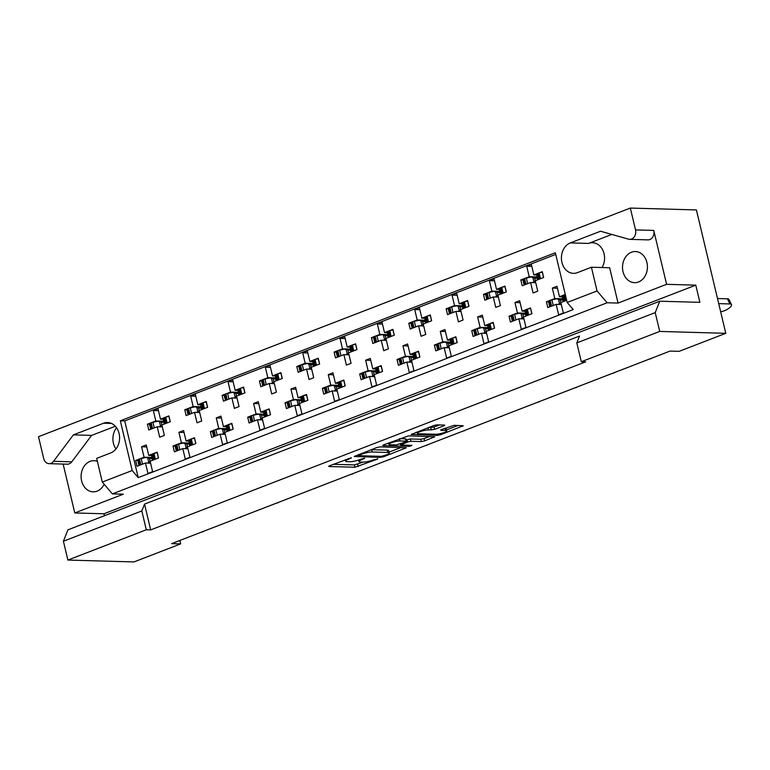 <?xml version="1.0" encoding="UTF-8"?>
<svg xmlns="http://www.w3.org/2000/svg" width="770" height="770" viewBox="0 0 770 770"><rect width="100%" height="100%" fill="white"/><g stroke="black" fill="none" stroke-linecap="round" stroke-linejoin="round"><path stroke-width="1.16" d="M351.322 457.775L329.57 465.763L328.675 466.36L329.165 466.514L354.941 467.246L377.675 459.064L373.152 459.979A7.642 1.463 166.6 0 1 362.708 462.115L360.553 462.048A7.642 1.463 166.6 0 1 358.984 461.557A7.642 1.463 166.6 0 1 361.842 459.651L364.643 458.16L359.831 459.594A7.642 1.463 166.6 0 1 349.387 461.731L347.241 461.673A7.642 1.463 166.6 0 1 345.672 461.182A7.642 1.463 166.6 0 1 348.521 459.276L351.322 457.775M725.792 333.314L659.717 331.427L581.302 361.727L585.681 361.842L150.679 529.895L146.3 529.77L141.815 510.953L63.409 541.243L67.933 529.827L659.755 301.205L699.872 302.341L695.782 285.15L666.599 284.322L653.759 230.423A7.296 5.842 91.6 0 1 649.822 239.557A7.296 5.842 91.6 0 1 647.955 239.874L629.716 239.364A7.296 5.842 91.6 0 1 628.561 239.181L600.542 231.231L570.329 242.906A15.573 12.464 91.6 0 0 561.503 259.933A15.573 12.464 91.6 0 0 573.429 273.34A15.573 12.464 91.6 0 0 577.413 272.647L591.418 267.238L597.058 290.935L607.116 302.764L112.382 493.888L102.314 482.058L96.674 458.362L110.678 452.953A15.573 12.464 91.6 0 0 119.494 435.926A15.573 12.464 91.6 0 0 107.579 422.518A15.573 12.464 91.6 0 0 103.584 423.221L73.371 434.886L53.544 461.317A7.296 5.842 91.6 0 1 50.964 463.338A7.296 5.842 91.6 0 1 49.097 463.665A7.296 5.842 91.6 0 1 43.707 458.525L38.5 436.686L630.322 208.064L696.407 209.941L725.792 333.314L679.121 351.341L670.073 351.082L171.604 543.649L180.642 543.909L179.824 540.473M653.759 230.423L635.529 229.903A7.296 5.842 91.6 0 1 631.583 239.037A7.296 5.842 91.6 0 1 629.716 239.364M115.336 426.243L91.601 435.406L71.774 461.836A7.296 5.842 91.6 0 1 69.194 463.858A7.296 5.842 91.6 0 1 67.327 464.185L49.097 463.665M115.943 448.949A15.573 12.464 91.6 0 1 116.549 427.745M104.181 484.253A15.573 12.464 91.6 0 1 97.107 491.135A15.573 12.464 91.6 0 1 93.122 491.828A15.573 12.464 91.6 0 1 81.197 478.42A15.573 12.464 91.6 0 1 90.023 461.394A15.573 12.464 91.6 0 1 94.007 460.701A15.573 12.464 91.6 0 1 97.395 461.384M638.523 281.974A15.573 12.464 91.6 0 1 634.538 282.667A15.573 12.464 91.6 0 1 622.612 269.269A15.573 12.464 91.6 0 1 631.438 252.233A15.573 12.464 91.6 0 1 635.423 251.54A15.573 12.464 91.6 0 1 647.339 264.947A15.573 12.464 91.6 0 1 638.523 281.974M443.838 425.81L444.733 425.213L444.242 425.059L437.014 424.857L433.751 425.521L411.228 434.472L437.495 435.358L440.758 434.694L463.271 425.743L454.05 425.338L441.528 429.583L440.642 430.18L441.133 430.334L445.464 430.449A6.391 1.222 166.6 0 1 446.773 430.863A6.391 1.222 166.6 0 1 442.721 433.029A6.391 1.222 166.6 0 1 435.656 434.242L418.688 433.76A6.391 1.222 166.6 0 1 417.378 433.346A6.391 1.222 166.6 0 1 421.431 431.181A6.391 1.222 166.6 0 1 428.495 429.968L434.588 429.381L443.838 425.81L443.655 425.04M63.409 541.243L67.895 560.059L146.3 529.77M67.895 560.059L133.97 561.936L180.642 543.909M380.014 446.869L376.751 447.543L354.239 456.485L380.505 457.37L383.768 456.706L406.281 447.755L380.014 446.869M383.624 444.887L408.514 435.858L434.781 436.754L424.636 440.921L421.373 441.585L410.92 441.287L407.648 441.961L400.621 444.925L411.998 445.387L409.428 446.379L383.229 445.628L382.738 445.474L383.624 444.887M611.832 234.436L588.559 243.426A15.573 12.464 91.6 0 1 592.544 242.733A15.573 12.464 91.6 0 1 603.362 251.434A15.573 12.464 91.6 0 1 602.034 267.536M695.782 285.15L103.95 513.782L104.422 515.736M103.95 513.782L74.777 512.955L123.316 494.196L112.382 493.888M63.13 464.06L74.777 512.955M659.717 331.427L655.231 312.61L576.817 342.9L579.531 336.057L144.539 504.1L141.815 510.953M150.679 529.895L144.539 504.1M581.302 361.727L576.817 342.9M149.563 424.27L147.417 424.212L149.649 423.346M163.375 419.246L160.487 419.159L164.183 417.735M166.657 416.782L168.89 415.916L170.276 421.729L161.873 424.973L164.366 435.425L159.698 437.225L157.205 426.772L148.803 430.016L147.417 424.212M163.567 421.19L155.819 420.969L153.326 410.506L157.994 408.706L160.487 419.159M152.123 422.393L155.819 420.969M162.335 426.917L157.205 426.772M186.898 409.842L184.762 409.784L186.995 408.928M200.71 404.818L197.823 404.741L201.519 403.307M203.992 402.354L206.225 401.488L207.611 407.301L199.209 410.545L201.702 420.998L197.033 422.807L194.541 412.345L186.138 415.598L184.762 409.784M200.903 406.762L193.155 406.541L190.671 396.088L195.339 394.279L197.823 404.741M189.468 407.965L193.155 406.541M199.671 412.499L194.541 412.345M224.243 395.424L222.097 395.356L224.33 394.5M237.016 398.071L231.886 397.926L223.483 401.17L222.097 395.356M231.886 397.926L234.369 408.379L239.037 406.579L236.554 396.117L244.947 392.873L243.57 387.069L241.337 387.926M238.046 390.39L235.168 390.313L238.864 388.889M238.248 392.334L230.499 392.113L228.007 381.66L232.675 379.86L235.168 390.313M226.803 393.547L230.499 392.113M261.579 380.996L259.432 380.938L261.665 380.072M274.351 383.643L269.221 383.498L260.818 386.742L259.432 380.938M269.221 383.498L271.714 393.951L276.382 392.151L273.889 381.699L282.292 378.455L280.906 372.642L278.673 373.508M275.391 375.972L272.503 375.885L276.199 374.461M275.583 377.916L267.835 377.695L265.342 367.232L270.01 365.432L272.503 375.885M264.139 379.119L267.835 377.695M298.924 366.578L296.777 366.51L299.01 365.654M311.696 369.225L306.556 369.071L298.163 372.324L296.777 366.51M306.556 369.071L309.049 379.533L313.717 377.724L311.224 367.271L319.627 364.027L318.241 358.214L316.008 359.08M312.726 361.544L309.848 361.467L313.534 360.033M312.918 363.488L305.18 363.267L302.687 352.814L307.355 351.005L309.848 361.467M301.484 364.691L305.18 363.267M336.259 352.15L334.113 352.092L336.346 351.226M349.031 354.797L343.901 354.652L335.499 357.896L334.113 352.092M343.901 354.652L346.394 365.105L351.053 363.305L348.569 352.843L356.972 349.599L355.586 343.795L353.353 344.652M350.061 347.126L347.183 347.039L350.879 345.615M350.263 349.06L342.515 348.839L340.022 338.386L344.69 336.586L347.183 347.039M338.819 350.273L342.515 348.839M373.594 337.722L371.448 337.664L373.681 336.798M386.367 340.369L381.237 340.225L372.834 343.468L371.448 337.664M381.237 340.225L383.73 350.677L388.398 348.877L385.905 338.425L394.307 335.181L392.921 329.368L390.688 330.234M387.406 332.698L384.519 332.611L388.215 331.187M387.599 334.642L379.851 334.421L377.367 323.958L382.026 322.158L384.519 332.611M376.164 335.845L379.851 334.421M410.939 323.304L408.793 323.236L411.026 322.38M423.712 325.951L418.572 325.797L410.179 329.05L408.793 323.236M418.572 325.797L421.065 336.259L425.733 334.45L423.24 323.997L431.643 320.753L430.266 314.94L428.033 315.806M424.742 318.27L421.864 318.193L425.55 316.759M424.934 320.214L417.196 319.993L414.703 309.54L419.371 307.731L421.864 318.193M413.5 321.417L417.196 319.993M448.275 308.876L446.128 308.818L448.361 307.952M461.047 311.523L455.917 311.378L447.514 314.622L446.128 308.818M455.917 311.378L458.41 321.831L463.078 320.031L460.585 309.569L468.988 306.325L467.602 300.521L465.369 301.378M462.087 303.852L459.199 303.765L462.895 302.341M462.279 305.786L454.531 305.565L452.038 295.112L456.706 293.312L459.199 303.765M450.835 306.999L454.531 305.565M485.61 294.448L483.473 294.39L485.706 293.524M498.382 297.095L493.252 296.95L484.85 300.194L483.473 294.39M493.252 296.95L495.745 307.403L500.413 305.603L497.921 295.151L506.323 291.907L504.937 286.094L502.704 286.96M499.422 289.424L496.534 289.337L500.231 287.913M499.615 291.368L491.866 291.147L489.383 280.684L494.051 278.884L496.534 289.337M488.18 292.571L491.866 291.147M522.955 280.03L520.809 279.962L523.042 279.106M535.728 282.677L530.597 282.523L522.195 285.776L520.809 279.962M530.597 282.523L533.081 292.985L537.749 291.175L535.265 280.723L543.659 277.479L542.282 271.666L540.049 272.532M536.757 274.996L533.88 274.919L537.576 273.485M536.96 276.94L529.211 276.719L526.719 266.266L531.387 264.457L533.88 274.919M525.515 278.143L529.211 276.719M651.844 358.127A4.87 3.898 91.6 0 1 650.881 358.685A4.87 3.898 91.6 0 1 649.841 358.897M614.508 372.555A4.87 3.898 91.6 0 1 613.546 373.103A4.87 3.898 91.6 0 1 612.506 373.325M577.163 386.973A4.87 3.898 91.6 0 1 576.21 387.531A4.87 3.898 91.6 0 1 575.171 387.753M539.828 401.401A4.87 3.898 91.6 0 1 538.865 401.959A4.87 3.898 91.6 0 1 537.826 402.171M502.492 415.829A4.87 3.898 91.6 0 1 501.53 416.378A4.87 3.898 91.6 0 1 500.49 416.599M465.147 430.247A4.87 3.898 91.6 0 1 464.195 430.805A4.87 3.898 91.6 0 1 463.145 431.027M427.812 444.675A4.87 3.898 91.6 0 1 426.85 445.233A4.87 3.898 91.6 0 1 425.81 445.445M390.477 459.103A4.87 3.898 91.6 0 1 389.514 459.651A4.87 3.898 91.6 0 1 388.475 459.873M353.132 473.521A4.87 3.898 91.6 0 1 352.169 474.079A4.87 3.898 91.6 0 1 351.13 474.301M315.796 487.949A4.87 3.898 91.6 0 1 314.834 488.507A4.87 3.898 91.6 0 1 313.794 488.719M278.451 502.377A4.87 3.898 91.6 0 1 277.498 502.925A4.87 3.898 91.6 0 1 276.459 503.147M241.116 516.795A4.87 3.898 91.6 0 1 240.153 517.353A4.87 3.898 91.6 0 1 239.114 517.575M203.781 531.223A4.87 3.898 91.6 0 1 202.818 531.781A4.87 3.898 91.6 0 1 201.778 531.993M137.811 460.527L135.664 460.46L137.897 459.603M151.623 455.494L148.735 455.417L152.431 453.992M154.905 453.03L157.138 452.173L158.524 457.977L150.121 461.22L152.614 471.683L147.946 473.483L145.453 463.03L137.05 466.274L135.664 460.46M151.815 457.438L144.067 457.216L141.574 446.764L146.242 444.964L148.735 455.417M140.381 458.65L144.067 457.216M150.583 463.174L145.453 463.03M175.156 446.1L173.009 446.042L175.242 445.175M188.958 441.075L186.08 440.989L189.767 439.564M192.24 438.611L194.473 437.745L195.859 443.558L187.457 446.802L189.949 457.255L185.281 459.055L182.788 448.602L174.395 451.846L173.009 446.042M189.151 443.019L181.412 442.798L178.919 432.336L183.587 430.536L186.08 440.989M177.716 444.223L181.412 442.798M187.928 448.746L182.788 448.602M212.491 431.681L210.345 431.614L212.578 430.757M225.263 434.328L220.133 434.174L211.731 437.427L210.345 431.614M220.133 434.174L222.626 444.637L227.285 442.827L224.802 432.374L233.204 429.131L231.818 423.317L229.585 424.183M226.293 426.647L223.416 426.57L227.112 425.136M226.495 428.592L218.747 428.37L216.255 417.918L220.923 416.108L223.416 426.57M215.051 429.795L218.747 428.37M249.827 417.253L247.69 417.196L249.913 416.329M262.599 419.9L257.469 419.756L249.066 423L247.69 417.196M257.469 419.756L259.962 430.209L264.63 428.409L262.137 417.946L270.539 414.703L269.154 408.899L266.921 409.756M263.638 412.219L260.751 412.142L264.447 410.718M263.831 414.164L256.083 413.942L253.6 403.49L258.268 401.69L260.751 412.142M252.396 415.377L256.083 413.942M287.172 402.825L285.025 402.768L287.258 401.901M299.944 405.472L294.814 405.328L286.411 408.572L285.025 402.768M294.814 405.328L297.297 415.781L301.965 413.981L299.472 403.528L307.875 400.284L306.498 394.471L304.266 395.337M300.974 397.801L298.096 397.715L301.782 396.29M301.166 399.745L293.428 399.524L290.935 389.062L295.603 387.262L298.096 397.715M289.732 400.949L293.428 399.524M324.507 388.407L322.361 388.34L324.594 387.483M337.279 391.054L332.149 390.9L323.747 394.153L322.361 388.34M332.149 390.9L334.642 401.363L339.31 399.553L336.817 389.1L345.22 385.857L343.834 380.043L341.601 380.909M338.319 383.373L335.431 383.296L339.127 381.862M338.511 385.318L330.763 385.096L328.27 374.644L332.938 372.834L335.431 383.296M327.067 386.521L330.763 385.096M361.842 373.979L359.706 373.922L361.939 373.055M374.615 376.626L369.485 376.482L361.082 379.726L359.706 373.922M369.485 376.482L371.977 386.935L376.646 385.135L374.153 374.672L382.555 371.429L381.169 365.625L378.936 366.481M375.654 368.955L372.767 368.869L376.463 367.444M375.847 370.89L368.099 370.668L365.615 360.216L370.283 358.416L372.767 368.869M364.412 372.103L368.099 370.668M399.187 359.552L397.041 359.494L399.274 358.628M411.96 362.198L406.829 362.054L398.427 365.298L397.041 359.494M406.829 362.054L409.313 372.507L413.981 370.707L411.498 360.254L419.891 357.011L418.514 351.197L416.281 352.063M412.99 354.527L410.112 354.441L413.808 353.016M413.192 356.472L405.444 356.25L402.951 345.788L407.619 343.988L410.112 354.441M401.748 357.675L405.444 356.25M436.523 345.133L434.376 345.066L436.609 344.209M449.295 347.78L444.165 347.626L435.762 350.879L434.376 345.066M444.165 347.626L446.658 358.089L451.326 356.279L448.833 345.826L457.236 342.583L455.85 336.769L453.617 337.635M450.334 340.099L447.447 340.022L451.143 338.588M450.527 342.044L442.779 341.822L440.286 331.369L444.954 329.56L447.447 340.022M439.092 343.247L442.779 341.822M473.868 330.705L471.721 330.648L473.954 329.781M486.64 333.352L481.5 333.208L473.107 336.452L471.721 330.648M481.5 333.208L483.993 343.661L488.661 341.861L486.168 331.398L494.571 328.155L493.185 322.351L490.952 323.208M487.67 325.681L484.792 325.594L488.478 324.17M487.862 327.616L480.124 327.394L477.631 316.942L482.299 315.142L484.792 325.594M476.428 328.829L480.124 327.394M511.203 316.278L509.057 316.22L511.29 315.353M523.975 318.924L518.845 318.78L510.443 322.024L509.057 316.22M518.845 318.78L521.338 329.233L525.997 327.433L523.513 316.98L531.916 313.736L530.53 307.923L528.297 308.789M525.005 311.253L522.127 311.167L525.823 309.742M525.207 313.197L517.459 312.976L514.966 302.514L519.635 300.714L522.127 311.167M513.763 314.401L517.459 312.976M548.538 301.859L546.402 301.792L548.625 300.935M561.311 304.506L556.181 304.362L547.778 307.605L546.402 301.792M556.181 304.362L558.674 314.815L563.342 313.005L560.849 302.552L566.672 300.31M562.35 296.825L559.463 296.748L563.159 295.314M562.543 298.77L554.795 298.548L552.311 288.096L556.979 286.286L559.463 296.748M551.108 299.973L554.795 298.548M102.314 482.058L132.19 470.528L138.225 477.621L573.226 309.569L567.192 302.475L597.058 290.935M138.225 477.621L124.721 420.93L555.738 254.418M635.529 229.903L630.322 208.064M132.19 470.528L120.341 420.805L555.343 252.753L567.192 302.475M659.755 301.205L655.231 312.61M124.721 420.93L120.341 420.805M146.714 446.908L141.574 446.764M158.456 410.66L153.326 410.506M184.049 432.49L178.919 432.336M221.385 418.062L216.255 417.918M258.73 403.634L253.6 403.49M296.065 389.216L290.935 389.062M333.41 374.788L328.27 374.644M370.745 360.36L365.615 360.216M408.081 345.942L402.951 345.788M445.426 331.514L440.286 331.369M482.761 317.086L477.631 316.942M520.096 302.668L514.966 302.514M557.442 288.24L552.311 288.096M195.801 396.232L190.671 396.088M233.137 381.805L228.007 381.66M270.482 367.386L265.342 367.232M307.817 352.958L302.687 352.814M345.153 338.531L340.022 338.386M382.498 324.112L377.367 323.958M419.833 309.684L414.703 309.54M457.168 295.257L452.038 295.112M494.513 280.838L489.383 280.684M531.849 266.41L526.719 266.266M591.418 267.238L609.648 267.758L618.06 303.072L666.599 284.322M618.06 303.072L607.116 302.764M91.601 435.406L73.371 434.886M333.294 464.329L354.383 464.926L363.209 462.115M389.091 452.115L401.112 447.476M359.147 455.166L358.868 455.696L381.497 456.341L386.434 454.849A7.642 1.463 166.6 0 0 389.293 452.943A7.642 1.463 166.6 0 0 387.714 452.452L372.257 452.009A7.642 1.463 166.6 0 0 361.804 454.146L359.147 455.166L358.974 454.406M389.293 452.943L388.735 450.623A7.642 1.463 166.6 0 0 387.166 450.123L387.714 452.452M371.198 449.68A7.642 1.463 166.6 0 1 371.698 449.69L387.166 450.123M429.602 436.465L424.078 438.592L424.636 440.921M406.223 439.968L410.362 438.967L420.815 439.266L424.078 438.592M388.744 443.481L387.358 443.443M400.073 440.979A6.391 1.222 166.6 0 0 393.008 442.192A6.391 1.222 166.6 0 0 388.956 444.357A6.391 1.222 166.6 0 0 390.265 444.771L396.242 444.935L405.646 441.903L406.541 441.306L406.05 441.152L400.073 440.979L399.534 438.736M406.541 441.306L405.983 438.987L405.492 438.833L406.05 441.152M399.726 438.659L405.492 438.833M428.226 427.658L434.03 427.061L439.555 424.925M446.773 430.863L446.225 428.543A6.391 1.222 166.6 0 0 445.243 428.149M446.552 429.92L458.102 425.454M415.858 432.432L417.167 432.471M141.757 464.454L139.283 465.407M140.804 464.762L139.418 458.958L138.571 459.286L139.957 465.09M152.133 458.795L146.011 457.467L151.863 457.63M147.571 463.088L150.564 461.057M156.291 458.843L155.328 459.151L153.942 453.347L153.095 453.674L154.481 459.478L153.817 459.796M155.328 459.151L154.481 459.478M139.418 458.958L146.011 457.467M152.527 460.296L151.613 455.301L153.095 453.674M153.942 453.347L157.253 452.664M139.004 465.523L137.657 459.892L138.571 459.286M153.509 428.197L151.035 429.159M152.547 428.515L151.17 422.701L150.323 423.028L151.7 428.842M163.885 422.538L157.763 421.209L163.615 421.382M159.323 426.83L162.306 424.799M168.043 422.586L167.08 422.894L165.694 417.09L164.847 417.417L166.233 423.221L165.569 423.548M167.08 422.894L166.233 423.221M151.17 422.701L157.763 421.209M164.28 424.039L163.365 419.053L164.847 417.417M165.694 417.09L169.005 416.406M150.756 429.265L149.409 423.635L150.323 423.028M179.102 450.026L176.619 450.989M178.14 450.344L176.754 444.531L175.906 444.858L177.292 450.671M189.478 444.367L183.347 443.039L189.199 443.212M184.906 448.66L187.899 446.629M193.626 444.415L192.664 444.723L191.287 438.919L190.44 439.247L191.817 445.05L191.153 445.378M192.664 444.723L191.817 445.05M176.754 444.531L183.347 443.039M189.872 445.869L188.948 440.883L190.44 439.247M191.287 438.919L194.598 438.236M176.34 451.095L175.002 445.464L175.906 444.858M216.437 435.608L213.964 436.561M215.475 435.916L214.099 430.103L213.242 430.43L214.628 436.244M226.813 429.939L224.205 429.872L220.692 428.62L226.534 428.784M222.241 434.242L225.235 432.201M230.971 429.997L230.009 430.305L228.623 424.491L227.776 424.819L229.162 430.632L228.488 430.95M230.009 430.305L229.162 430.632M214.099 430.103L220.692 428.62M227.208 431.441L226.284 426.455L227.776 424.819M228.623 424.491L231.934 423.808M213.685 436.667L212.337 431.036L213.242 430.43M253.773 421.18L251.299 422.133M252.82 421.488L251.434 415.685L250.587 416.012L251.973 421.816M264.158 415.521L258.027 414.193L263.879 414.356M259.586 419.814L262.58 417.783M268.306 415.569L267.344 415.877L265.958 410.073L265.111 410.4L266.497 416.204L265.833 416.522M267.344 415.877L266.497 416.204M251.434 415.685L258.027 414.193M264.543 417.022L263.629 412.027L265.111 410.4M265.958 410.073L269.269 409.39M251.02 422.249L249.682 416.618L250.587 416.012M291.118 406.753L288.644 407.715M290.155 407.07L288.769 401.257L287.922 401.584L289.308 407.397M301.494 401.093L295.362 399.765L301.214 399.938M296.922 405.386L299.915 403.355M305.642 401.141L304.689 401.449L303.303 395.645L302.456 395.972L303.842 401.776L303.168 402.104M304.689 401.449L303.842 401.776M288.769 401.257L295.362 399.765M301.888 402.594L300.964 397.609L302.456 395.972M303.303 395.645L306.614 394.962M288.355 407.821L287.017 402.19L287.922 401.584M328.453 392.334L325.98 393.287M327.491 392.642L326.114 386.829L325.267 387.156L326.644 392.969M338.829 386.665L336.221 386.598L332.707 385.347L338.559 385.51M334.267 390.967L337.25 388.937M342.987 386.723L342.024 387.031L340.638 381.217L339.791 381.545L341.177 387.358L340.513 387.676M342.024 387.031L341.177 387.358M326.114 386.829L332.707 385.347M339.224 388.167L338.309 383.181L339.791 381.545M340.638 381.217L343.949 380.544M325.7 393.393L324.353 387.762L325.267 387.156M365.798 377.906L363.315 378.859M364.836 378.214L363.45 372.411L362.603 372.738L363.989 378.542M376.174 372.247L370.043 370.919L375.895 371.082M371.602 376.54L374.595 374.509M380.322 372.295L379.36 372.603L377.983 366.799L377.136 367.126L378.513 372.93L377.849 373.248M379.36 372.603L378.513 372.93M363.45 372.411L370.043 370.919M376.559 373.748L375.644 368.753L377.136 367.126M377.983 366.799L381.285 366.116M363.036 378.975L361.698 373.344L362.603 372.738M403.133 363.478L400.66 364.441M402.171 363.796L400.785 357.983L399.938 358.31L401.324 364.123M413.509 357.819L407.378 356.5L413.23 356.664M408.937 362.112L411.931 360.081M417.658 357.867L416.705 358.175L415.319 352.371L414.472 352.699L415.858 358.502L415.184 358.83M416.705 358.175L415.858 358.502M400.785 357.983L407.378 356.5M413.904 359.32L412.98 354.335L414.472 352.699M415.319 352.371L418.63 351.688M400.371 364.547L399.033 358.916L399.938 358.31M440.469 349.06L437.995 350.013M439.516 349.368L438.13 343.555L437.283 343.892L438.669 349.695M450.845 343.391L448.236 343.324L444.723 342.072L450.575 342.236M446.282 347.694L449.276 345.663M455.003 343.449L454.04 343.757L452.654 337.943L451.807 338.271L453.193 344.084L452.529 344.402M454.04 343.757L453.193 344.084M438.13 343.555L444.723 342.072M451.239 344.893L450.325 339.907L451.807 338.271M452.654 337.943L455.965 337.27M437.716 350.119L436.369 344.488L437.283 343.892M190.854 413.779L188.371 414.732M189.892 414.087L188.506 408.273L187.659 408.601L189.045 414.414M201.23 408.11L198.612 408.042L195.099 406.791L200.951 406.955M196.658 412.412L199.651 410.372M205.378 408.167L204.416 408.475L203.039 402.662L202.192 402.989L203.569 408.803L202.905 409.12M204.416 408.475L203.569 408.803M188.506 408.273L195.099 406.791M201.615 409.611L200.701 404.625L202.192 402.989M203.039 402.662L206.341 401.978M188.092 414.838L186.754 409.207L187.659 408.601M228.19 399.351L225.716 400.304M227.227 399.659L225.841 393.855L224.994 394.182L226.38 399.986M238.565 393.691L232.434 392.363L238.286 392.527M233.993 397.984L236.987 395.953M242.714 393.74L241.761 394.048L240.375 388.244L239.528 388.571L240.914 394.375L240.24 394.692M241.761 394.048L240.914 394.375M225.841 393.855L232.434 392.363M238.96 395.193L238.036 390.197L239.528 388.571M240.375 388.244L243.686 387.56M225.427 400.419L224.089 394.789L224.994 394.182M265.525 384.923L263.051 385.886M264.572 385.241L263.186 379.427L262.339 379.754L263.715 385.568M275.901 379.264L269.779 377.935L275.631 378.108M271.338 383.556L274.332 381.525M280.059 379.312L279.096 379.62L277.71 373.816L276.863 374.143L278.249 379.947L277.585 380.274M279.096 379.62L278.249 379.947M263.186 379.427L269.779 377.935M276.295 380.765L275.381 375.779L276.863 374.143M277.71 373.816L281.021 373.132M262.772 385.991L261.425 380.361L262.339 379.754M302.87 370.505L300.387 371.458M301.907 370.813L300.521 364.999L299.674 365.327L301.06 371.14M313.246 364.836L310.628 364.768L307.114 363.517L312.967 363.681M308.674 369.138L311.667 367.097M317.394 364.893L316.431 365.201L315.055 359.388L314.208 359.715L315.584 365.529L314.92 365.846M316.431 365.201L315.584 365.529M300.521 364.999L307.114 363.517M313.64 366.337L312.716 361.351L314.208 359.715M315.055 359.388L318.366 358.714M300.108 371.564L298.77 365.933L299.674 365.327M340.205 356.077L337.732 357.03M339.243 356.385L337.866 350.581L337.01 350.908L338.396 356.712M350.581 350.417L344.459 349.089L350.302 349.253M346.009 354.71L349.003 352.679M354.739 350.466L353.776 350.774L352.391 344.97L351.543 345.297L352.93 351.101L352.256 351.418M353.776 350.774L352.93 351.101M337.866 350.581L344.459 349.089M350.976 351.919L350.052 346.923L351.543 345.297M352.391 344.97L355.702 344.286M337.443 357.145L336.105 351.515L337.01 350.908M377.541 341.649L375.067 342.611M376.588 341.967L375.202 336.153L374.355 336.48L375.741 342.294M387.926 335.989L381.795 334.671L387.647 334.834M383.354 340.282L386.347 338.251M392.074 336.038L391.112 336.346L389.726 330.542L388.879 330.869L390.265 336.673L389.601 337M391.112 336.346L390.265 336.673M375.202 336.153L381.795 334.671M388.311 337.491L387.397 332.505L388.879 330.869M389.726 330.542L393.037 329.858M374.788 342.717L373.45 337.087L374.355 336.48M414.886 327.231L412.412 328.184M413.923 327.539L412.537 321.725L411.69 322.053L413.076 327.866M425.261 321.562L422.643 321.494L419.13 320.243L424.982 320.407M420.69 325.864L423.683 323.833M429.41 321.619L428.457 321.927L427.071 316.114L426.224 316.441L427.61 322.255L426.936 322.572M428.457 321.927L427.61 322.255M412.537 321.725L419.13 320.243M425.656 323.063L424.732 318.077L426.224 316.441M427.071 316.114L430.382 315.44M412.123 328.289L410.785 322.659L411.69 322.053M477.814 334.632L475.331 335.585M476.851 334.94L475.465 329.137L474.618 329.464L476.004 335.268M488.19 328.973L482.058 327.645L487.911 327.808M483.618 333.266L486.611 331.235M492.338 329.021L491.385 329.329L489.999 323.525L489.152 323.852L490.529 329.656L489.864 329.974M491.385 329.329L490.529 329.656M475.465 329.137L482.058 327.645M488.584 330.474L487.66 325.479L489.152 323.852M489.999 323.525L493.31 322.842M475.052 335.701L473.714 330.07L474.618 329.464M515.149 320.204L512.676 321.167M514.187 320.522L512.81 314.709L511.963 315.036L513.34 320.849M525.525 314.545L519.404 313.226L525.255 313.39M520.953 318.838L523.947 316.807M529.683 314.593L528.721 314.901L527.335 309.097L526.488 309.425L527.874 315.228L527.2 315.556M528.721 314.901L527.874 315.228M512.81 314.709L519.404 313.226M525.92 316.047L524.996 311.061L526.488 309.425M527.335 309.097L530.646 308.414M512.397 321.273L511.049 315.642L511.963 315.036M720.653 311.715A7.296 2.416 153.7 0 0 728.208 308.77A7.296 2.416 153.7 0 0 731.5 304.602A7.296 2.416 153.7 0 0 729.941 303.948L718.728 303.63M729.941 303.948L727.39 298.798A7.296 2.416 -26.3 0 1 728.959 299.463L731.5 304.602M552.485 305.786L550.011 306.739M551.532 306.094L550.146 300.29L549.299 300.618L550.685 306.422M562.87 300.117L560.252 300.05L556.739 298.798L562.591 298.962M558.298 304.419L561.291 302.389M566.662 300.271L566.056 300.483L564.67 294.669L563.823 294.997L565.209 300.81L564.545 301.128M566.056 300.483L565.209 300.81M550.146 300.29L556.739 298.798M563.255 301.619L562.341 296.633L563.823 294.997M564.67 294.669L565.276 294.467M549.732 306.845L548.394 301.214L549.299 300.618M727.39 298.798L717.505 298.519M452.221 312.803L449.747 313.756M451.258 313.111L449.882 307.307L449.035 307.634L450.411 313.438M462.597 307.143L456.475 305.815L462.327 305.979M458.034 311.436L461.018 309.405M466.755 307.192L465.792 307.5L464.406 301.696L463.559 302.023L464.945 307.827L464.281 308.144M465.792 307.5L464.945 307.827M449.882 307.307L456.475 305.815M462.991 308.645L462.077 303.65L463.559 302.023M464.406 301.696L467.717 301.012M449.468 313.871L448.121 308.241L449.035 307.634M489.566 298.375L487.083 299.338M488.603 298.693L487.217 292.879L486.37 293.206L487.757 299.02M499.942 292.716L493.811 291.397L499.663 291.561M495.37 297.008L498.363 294.977M504.09 292.764L503.128 293.072L501.751 287.268L500.904 287.595L502.281 293.399L501.616 293.726M503.128 293.072L502.281 293.399M487.217 292.879L493.811 291.397M500.327 294.217L499.412 289.231L500.904 287.595M501.751 287.268L505.053 286.584M486.804 299.443L485.466 293.813L486.37 293.206M526.901 283.957L524.428 284.91M525.939 284.265L524.553 278.461L523.706 278.788L525.092 284.592M537.277 278.288L534.659 278.22L531.146 276.969L536.998 277.133M532.705 282.59L535.699 280.559M541.425 278.345L540.473 278.653L539.087 272.84L538.24 273.167L539.626 278.981L538.952 279.298M540.473 278.653L539.626 278.981M524.553 278.461L531.146 276.969M537.672 279.789L536.748 274.803L538.24 273.167M539.087 272.84L542.398 272.166M524.139 285.016L522.801 279.385L523.706 278.788M588.559 243.426L570.329 242.906M111.515 423.442L103.584 423.221M71.774 461.836L53.544 461.317M348.338 458.516L348.521 459.276M364.239 458.179L364.354 458.679M361.659 458.891L361.842 459.651M377.55 458.554L377.675 459.064M357.655 464.262L358.204 466.582M354.383 464.926L354.941 467.246M329.04 466.004L329.165 466.514M350.918 457.794L351.043 458.304M405.213 447.591L405.395 448.352M383.585 455.946L383.768 456.706M380.245 456.302L380.505 457.37M354.604 456.129L354.729 456.639M371.698 449.69L372.257 452.009M361.631 453.386L361.804 454.146M433.703 436.58L433.885 437.341M420.815 439.266L421.373 441.585M410.362 438.967L410.92 441.287M407.099 439.632L407.648 441.961M401.334 443.568L401.517 444.329M409.178 445.31L409.428 446.379M383.104 445.118L383.229 445.628M434.03 427.061L434.588 429.381M430.767 427.725L431.325 430.055M427.966 427.754L428.495 429.968M444.945 428.264L445.464 430.449M441.008 429.814L441.133 430.334M462.202 425.569L462.385 426.339M440.507 433.616L440.758 434.694M437.216 434.164L437.495 435.358M411.603 434.107L411.719 434.627M149.524 458.718L150.073 461.038M157.167 452.664L158.437 458.015M153.567 459.892L152.21 454.194M148.658 461.904L147.782 458.217M141.16 458.458L142.517 464.156M161.276 422.461L161.825 424.79M168.919 416.406L170.189 421.758M165.309 423.644L163.952 417.937M160.41 425.646L159.534 421.97M152.912 422.201L154.269 427.908M186.86 444.29L187.418 446.619M194.502 438.236L195.782 443.587M190.902 445.474L189.545 439.766M186.003 447.476L185.118 443.799M178.505 444.03L179.862 449.738M224.205 429.872L224.753 432.191M231.847 423.818L233.118 429.159M228.238 431.046L226.881 425.348M223.339 433.058L222.463 429.371M215.841 429.612L217.198 435.31M261.54 415.444L262.098 417.764M269.182 409.39L270.453 414.741M265.583 416.618L264.226 410.92M260.674 418.63L259.798 414.943M253.176 415.184L254.543 420.882M298.875 401.016L299.434 403.345M306.518 394.962L307.798 400.313M302.918 402.2L301.561 396.492M298.019 404.202L297.143 400.525M290.521 400.756L291.878 406.464M336.221 386.598L336.769 388.917M343.863 380.544L345.133 385.886M340.263 387.772L338.896 382.074M335.354 389.784L334.478 386.097M327.856 386.338L329.214 392.036M373.556 372.17L374.114 374.49M381.198 366.116L382.469 371.467M377.598 373.344L376.241 367.646M372.699 375.356L371.814 371.669M365.201 371.91L366.558 377.608M410.901 357.742L411.45 360.071M418.534 351.688L419.814 357.039M414.934 358.926L413.577 353.218M410.035 360.928L409.159 357.251M402.537 357.482L403.894 363.19M448.236 343.324L448.785 345.643M455.878 337.27L457.149 342.611M452.279 344.498L450.922 338.8M447.37 346.51L446.494 342.823M439.872 343.064L441.229 348.762M198.612 408.042L199.17 410.362M206.254 401.988L207.525 407.33M202.654 409.217L201.297 403.519M197.746 411.228L196.87 407.542M190.257 407.782L191.615 413.48M235.947 393.614L236.506 395.934M243.59 387.56L244.87 392.912M239.99 394.789L238.633 389.091M235.091 396.8L234.215 393.114M227.593 393.355L228.95 399.053M273.292 379.186L273.841 381.516M280.935 373.132L282.205 378.484M277.335 380.37L275.978 374.663M272.426 382.372L271.55 378.696M264.928 378.927L266.285 384.634M310.628 364.768L311.186 367.088M318.27 358.714L319.55 364.056M314.67 365.942L313.313 360.244M309.771 367.954L308.886 364.268M302.273 364.508L303.63 370.206M347.973 350.34L348.521 352.66M355.615 344.286L356.885 349.638M352.006 351.515L350.648 345.817M347.106 353.526L346.231 349.84M339.608 350.081L340.966 355.779M385.308 335.913L385.857 338.242M392.95 329.858L394.221 335.21M389.351 337.096L387.993 331.389M384.442 339.098L383.566 335.422M376.944 335.653L378.311 341.36M422.643 321.494L423.202 323.814M430.286 315.44L431.566 320.782M426.686 322.668L425.329 316.971M421.787 324.68L420.911 320.994M414.289 321.234L415.646 326.932M485.572 328.896L486.13 331.216M493.214 322.842L494.494 328.193M489.614 330.07L488.257 324.372M484.715 332.082L483.829 328.395M477.217 328.636L478.574 334.334M522.917 314.468L523.465 316.797M530.559 308.414L531.829 313.765M526.95 315.652L525.592 309.944M522.05 317.654L521.175 313.977M514.553 314.208L515.91 319.916M560.252 300.05L560.81 302.369M564.294 301.224L562.937 295.526M559.386 303.236L558.51 299.549M551.888 299.79L553.255 305.488M459.988 307.066L460.537 309.386M467.631 301.012L468.901 306.364M464.031 308.241L462.664 302.543M459.122 310.252L458.246 306.566M451.624 306.806L452.981 312.505M497.324 292.639L497.882 294.968M504.966 286.584L506.237 291.936M501.366 293.822L500.009 288.115M496.457 295.824L495.582 292.148M488.969 292.379L490.326 298.086M534.659 278.22L535.217 280.54M542.301 272.166L543.582 277.508M538.702 279.394L537.345 273.697M533.803 281.406L532.927 277.72M526.305 277.96L527.662 283.658M345.316 459.68L345.672 461.182M358.628 460.027L358.984 461.557M358.31 454.666L358.531 455.59M400.39 443.934L400.621 444.925M388.619 442.952L388.956 444.357M417.051 431.97L417.378 433.346M151.719 457.053L152.479 460.229M163.471 420.795L164.231 423.981M189.064 442.625L189.815 445.811M226.399 428.197L227.16 431.383M263.735 413.779L264.495 416.955M301.08 399.351L301.84 402.537M338.415 384.923L339.175 388.109M375.76 370.505L376.511 373.681M413.095 356.077L413.856 359.263M450.431 341.649L451.191 344.835M200.806 406.368L201.567 409.553M238.151 391.949L238.912 395.125M275.487 377.521L276.247 380.707M312.832 363.094L313.583 366.279M350.167 348.675L350.928 351.851M387.503 334.247L388.263 337.433M424.847 319.82L425.608 323.005M487.776 327.231L488.526 330.407M525.111 312.803L525.871 315.989M562.447 298.375L563.207 301.561M462.183 305.401L462.943 308.578M499.528 290.973L500.279 294.159M536.863 276.546L537.624 279.731"/></g></svg>
